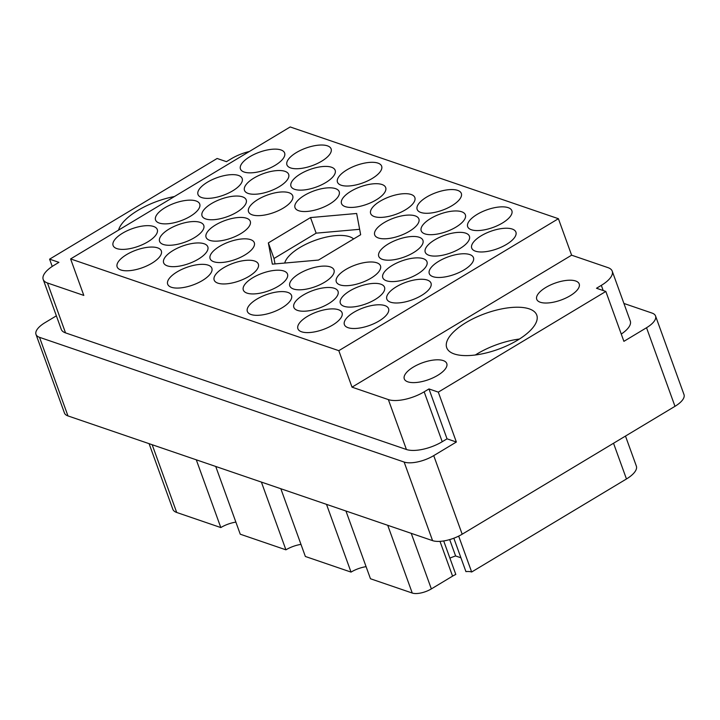 <?xml version="1.0" encoding="UTF-8"?>
<svg xmlns="http://www.w3.org/2000/svg" width="720" height="720" viewBox="0 0 720 720"><rect width="100%" height="100%" fill="white"/><g stroke="black" fill="none" stroke-linecap="round" stroke-linejoin="round"><path stroke-width="1.08" d="M449.685 539.595L455.616 555.975L460.917 557.784M449.901 558.117A23.49 9.333 160.1 0 1 455.616 555.975M437.679 375.363A22.59 8.973 160.1 0 1 404.289 378.9A22.59 8.973 160.1 0 1 413.379 367.056A22.59 8.973 160.1 0 1 446.769 363.519A22.59 8.973 160.1 0 1 437.679 375.363M570.114 295.776A22.59 8.973 160.1 0 1 536.733 299.304A22.59 8.973 160.1 0 1 545.823 287.46A22.59 8.973 160.1 0 1 579.204 283.932A22.59 8.973 160.1 0 1 570.114 295.776M465.993 322.605A47.88 19.017 -19.9 0 0 446.724 347.715A47.88 19.017 -19.9 0 0 517.5 340.227A47.88 19.017 -19.9 0 0 536.769 315.117A47.88 19.017 -19.9 0 0 465.993 322.605M519.426 339.03A47.88 19.017 -19.9 0 0 477.288 353.79A47.88 19.017 -19.9 0 0 475.353 354.987M174.438 196.524A47.88 19.017 -19.9 0 0 137.925 210.384A47.88 19.017 -19.9 0 0 118.566 230.103M353.844 312.318A23.49 9.333 -19.9 0 0 344.385 324.63A23.49 9.333 -19.9 0 0 379.107 320.958A23.49 9.333 -19.9 0 0 388.557 308.646A23.49 9.333 -19.9 0 0 353.844 312.318M307.35 316.431A23.49 9.333 -19.9 0 0 297.9 328.743A23.49 9.333 -19.9 0 0 332.613 325.071A23.49 9.333 -19.9 0 0 342.072 312.759A23.49 9.333 -19.9 0 0 307.35 316.431M388.206 244.008A23.49 9.333 -19.9 0 0 378.747 256.329A23.49 9.333 -19.9 0 0 413.469 252.657A23.49 9.333 -19.9 0 0 422.928 240.336A23.49 9.333 -19.9 0 0 388.206 244.008M438.741 261.297A23.49 9.333 -19.9 0 0 429.282 273.609A23.49 9.333 -19.9 0 0 464.004 269.937A23.49 9.333 -19.9 0 0 473.454 257.625A23.49 9.333 -19.9 0 0 438.741 261.297M256.815 299.142A23.49 9.333 -19.9 0 0 247.365 311.463A23.49 9.333 -19.9 0 0 282.087 307.782A23.49 9.333 -19.9 0 0 291.537 295.47A23.49 9.333 -19.9 0 0 256.815 299.142M349.794 290.916A23.49 9.333 -19.9 0 0 340.344 303.237A23.49 9.333 -19.9 0 0 375.066 299.565A23.49 9.333 -19.9 0 0 384.516 287.244A23.49 9.333 -19.9 0 0 349.794 290.916M299.268 273.636A23.49 9.333 -19.9 0 0 289.809 285.948A23.49 9.333 -19.9 0 0 324.531 282.276A23.49 9.333 -19.9 0 0 333.99 269.955A23.49 9.333 -19.9 0 0 299.268 273.636M392.247 265.41A23.49 9.333 -19.9 0 0 382.788 277.722A23.49 9.333 -19.9 0 0 417.51 274.05A23.49 9.333 -19.9 0 0 426.969 261.738A23.49 9.333 -19.9 0 0 392.247 265.41M380.124 201.213A23.49 9.333 -19.9 0 0 370.665 213.534A23.49 9.333 -19.9 0 0 405.387 209.853A23.49 9.333 -19.9 0 0 414.837 197.541A23.49 9.333 -19.9 0 0 380.124 201.213M303.309 295.029A23.49 9.333 -19.9 0 0 293.85 307.35A23.49 9.333 -19.9 0 0 328.572 303.678A23.49 9.333 -19.9 0 0 338.031 291.357A23.49 9.333 -19.9 0 0 303.309 295.029M252.774 277.749A23.49 9.333 -19.9 0 0 243.324 290.061A23.49 9.333 -19.9 0 0 278.046 286.389A23.49 9.333 -19.9 0 0 287.496 274.068A23.49 9.333 -19.9 0 0 252.774 277.749M396.288 286.803A23.49 9.333 -19.9 0 0 386.838 299.124A23.49 9.333 -19.9 0 0 421.551 295.452A23.49 9.333 -19.9 0 0 431.01 283.131A23.49 9.333 -19.9 0 0 396.288 286.803M345.753 269.523A23.49 9.333 -19.9 0 0 336.303 281.835A23.49 9.333 -19.9 0 0 371.025 278.163A23.49 9.333 -19.9 0 0 380.475 265.842A23.49 9.333 -19.9 0 0 345.753 269.523M430.65 218.502A23.49 9.333 -19.9 0 0 421.2 230.814A23.49 9.333 -19.9 0 0 455.922 227.142A23.49 9.333 -19.9 0 0 465.372 214.821A23.49 9.333 -19.9 0 0 430.65 218.502M384.165 222.615A23.49 9.333 -19.9 0 0 374.706 234.927A23.49 9.333 -19.9 0 0 409.428 231.255A23.49 9.333 -19.9 0 0 418.887 218.934A23.49 9.333 -19.9 0 0 384.165 222.615M434.691 239.895A23.49 9.333 -19.9 0 0 425.241 252.216A23.49 9.333 -19.9 0 0 459.963 248.544A23.49 9.333 -19.9 0 0 469.413 236.223A23.49 9.333 -19.9 0 0 434.691 239.895M426.609 197.1A23.49 9.333 -19.9 0 0 417.159 209.421A23.49 9.333 -19.9 0 0 451.881 205.74A23.49 9.333 -19.9 0 0 461.331 193.428A23.49 9.333 -19.9 0 0 426.609 197.1M477.144 214.389A23.49 9.333 -19.9 0 0 467.685 226.701A23.49 9.333 -19.9 0 0 502.407 223.029A23.49 9.333 -19.9 0 0 511.866 210.717A23.49 9.333 -19.9 0 0 477.144 214.389M481.185 235.782A23.49 9.333 -19.9 0 0 471.726 248.103A23.49 9.333 -19.9 0 0 506.448 244.431A23.49 9.333 -19.9 0 0 515.907 232.11A23.49 9.333 -19.9 0 0 481.185 235.782M249.903 156.672A23.49 9.333 -19.9 0 0 240.453 168.984A23.49 9.333 -19.9 0 0 275.166 165.312A23.49 9.333 -19.9 0 0 284.625 153A23.49 9.333 -19.9 0 0 249.903 156.672M296.397 152.559A23.49 9.333 -19.9 0 0 286.938 164.871A23.49 9.333 -19.9 0 0 321.66 161.199A23.49 9.333 -19.9 0 0 331.11 148.887A23.49 9.333 -19.9 0 0 296.397 152.559M346.923 169.848A23.49 9.333 -19.9 0 0 337.473 182.16A23.49 9.333 -19.9 0 0 372.195 178.488A23.49 9.333 -19.9 0 0 381.645 166.167A23.49 9.333 -19.9 0 0 346.923 169.848M253.944 178.065A23.49 9.333 -19.9 0 0 244.494 190.386A23.49 9.333 -19.9 0 0 279.207 186.714A23.49 9.333 -19.9 0 0 288.666 174.393A23.49 9.333 -19.9 0 0 253.944 178.065M304.479 195.354A23.49 9.333 -19.9 0 0 295.02 207.675A23.49 9.333 -19.9 0 0 329.742 203.994A23.49 9.333 -19.9 0 0 339.201 191.682A23.49 9.333 -19.9 0 0 304.479 195.354M300.438 173.952A23.49 9.333 -19.9 0 0 290.979 186.273A23.49 9.333 -19.9 0 0 325.701 182.601A23.49 9.333 -19.9 0 0 335.16 170.28A23.49 9.333 -19.9 0 0 300.438 173.952M215.541 224.973A23.49 9.333 -19.9 0 0 206.082 237.294A23.49 9.333 -19.9 0 0 240.804 233.622A23.49 9.333 -19.9 0 0 250.263 221.301A23.49 9.333 -19.9 0 0 215.541 224.973M165.006 207.693A23.49 9.333 -19.9 0 0 155.556 220.005A23.49 9.333 -19.9 0 0 190.269 216.333A23.49 9.333 -19.9 0 0 199.728 204.021A23.49 9.333 -19.9 0 0 165.006 207.693M223.623 267.777A23.49 9.333 -19.9 0 0 214.173 280.089A23.49 9.333 -19.9 0 0 248.886 276.417A23.49 9.333 -19.9 0 0 258.345 264.096A23.49 9.333 -19.9 0 0 223.623 267.777M173.088 250.488A23.49 9.333 -19.9 0 0 163.638 262.8A23.49 9.333 -19.9 0 0 198.36 259.128A23.49 9.333 -19.9 0 0 207.81 246.816A23.49 9.333 -19.9 0 0 173.088 250.488M350.964 191.241A23.49 9.333 -19.9 0 0 341.514 203.562A23.49 9.333 -19.9 0 0 376.236 199.881A23.49 9.333 -19.9 0 0 385.686 187.569A23.49 9.333 -19.9 0 0 350.964 191.241M211.5 203.58A23.49 9.333 -19.9 0 0 202.041 215.892A23.49 9.333 -19.9 0 0 236.763 212.22A23.49 9.333 -19.9 0 0 246.213 199.908A23.49 9.333 -19.9 0 0 211.5 203.58M219.582 246.375A23.49 9.333 -19.9 0 0 210.123 258.696A23.49 9.333 -19.9 0 0 244.845 255.015A23.49 9.333 -19.9 0 0 254.304 242.703A23.49 9.333 -19.9 0 0 219.582 246.375M169.047 229.086A23.49 9.333 -19.9 0 0 159.597 241.407A23.49 9.333 -19.9 0 0 194.319 237.735A23.49 9.333 -19.9 0 0 203.769 225.414A23.49 9.333 -19.9 0 0 169.047 229.086M177.129 271.881A23.49 9.333 -19.9 0 0 167.679 284.202A23.49 9.333 -19.9 0 0 202.401 280.53A23.49 9.333 -19.9 0 0 211.851 268.209A23.49 9.333 -19.9 0 0 177.129 271.881M207.459 182.178A23.49 9.333 -19.9 0 0 198 194.499A23.49 9.333 -19.9 0 0 232.722 190.827A23.49 9.333 -19.9 0 0 242.172 178.506A23.49 9.333 -19.9 0 0 207.459 182.178M257.985 199.467A23.49 9.333 -19.9 0 0 248.535 211.788A23.49 9.333 -19.9 0 0 283.257 208.107A23.49 9.333 -19.9 0 0 292.707 195.795A23.49 9.333 -19.9 0 0 257.985 199.467M126.603 254.601A23.49 9.333 -19.9 0 0 117.144 266.913A23.49 9.333 -19.9 0 0 151.866 263.241A23.49 9.333 -19.9 0 0 161.325 250.929A23.49 9.333 -19.9 0 0 126.603 254.601M122.562 233.199A23.49 9.333 -19.9 0 0 113.103 245.52A23.49 9.333 -19.9 0 0 147.825 241.848A23.49 9.333 -19.9 0 0 157.275 229.527A23.49 9.333 -19.9 0 0 122.562 233.199M353.628 238.95A37.584 14.922 -19.9 0 0 299.934 247.491A37.584 14.922 -19.9 0 0 284.715 263.052M458.676 536.121L471.663 572.004A14.454 5.742 -19.9 0 0 465.93 571.617L453.834 538.209M56.376 315.837L45.018 322.659A22.41 8.901 -19.9 0 0 36 334.413A22.41 8.901 -19.9 0 0 39.519 337.329L404.136 462.051A22.41 8.901 -19.9 0 0 433.728 455.625L456.363 442.026L438.3 392.13L605.835 291.447L623.898 341.343L646.533 327.735A22.41 8.901 -19.9 0 0 655.551 315.99A22.41 8.901 -19.9 0 0 652.032 313.074L623.916 303.453M326.511 504.36L351.036 572.103L305.361 556.479L280.836 488.736M261.396 482.085L285.921 549.828L240.255 534.204L215.73 466.461M196.29 459.81L220.815 527.562L176.697 512.469A24.57 9.756 160.1 0 1 172.836 509.265L149.085 443.664M52.227 266.436L49.59 259.164L217.125 158.481L226.449 161.667L231.264 158.778A27.108 10.764 -19.9 0 1 249.39 151.479M655.551 315.99L684 394.578A22.41 8.901 160.1 0 1 674.982 406.323L462.177 534.213A22.41 8.901 160.1 0 1 432.576 540.639L67.968 415.917A22.41 8.901 160.1 0 1 64.449 413.001L36 334.413M70.605 258.93L290.196 126.954L558.405 218.7L338.814 350.676L70.605 258.93L83.808 295.416L47.466 282.987A27.108 10.764 -19.9 0 1 43.2 279.459A27.108 10.764 -19.9 0 1 54.117 265.239L58.923 262.35L49.59 259.164M356.661 213.48L310.509 217.575L268.353 242.901L272.349 264.15L318.501 260.055L360.657 234.729L356.661 213.48M603.189 290.538L601.317 285.363L596.502 288.252L605.835 291.447M558.405 218.7L571.617 255.186L607.959 267.624A27.108 10.764 -19.9 0 1 612.225 271.152L630.288 321.048A27.108 10.764 160.1 0 1 621.261 334.071M47.466 282.987L65.529 332.883L406.422 449.496L388.359 399.591A27.108 10.764 -19.9 0 0 424.161 391.824L428.976 388.935L438.3 392.13M338.814 350.676L352.017 387.162L388.359 399.591M424.161 391.824L442.224 441.72L447.039 438.831L428.976 388.935M447.039 438.831L456.363 442.026M442.224 441.72A27.108 10.764 160.1 0 1 406.422 449.496M65.529 332.883A27.108 10.764 160.1 0 1 61.263 329.355L43.2 279.459M571.617 255.186L352.017 387.162M601.317 285.363A27.108 10.764 -19.9 0 0 612.225 271.152M411.237 533.34L431.352 588.906A14.454 5.742 160.1 0 1 412.254 593.046L370.467 578.754L345.942 511.002M471.663 572.004L626.463 478.971L613.53 443.259M431.352 588.906L452.574 576.144L439.983 541.359M443.691 540.945L455.814 574.452A14.454 5.742 -19.9 0 0 452.574 576.144M351.036 572.103A18.072 7.173 160.1 0 1 366.093 566.649M285.921 549.828A18.072 7.173 160.1 0 1 300.978 544.383M220.815 527.562A18.072 7.173 160.1 0 1 235.872 522.108M625.482 436.068L636.354 466.092A24.57 9.756 160.1 0 1 626.463 478.971M359.631 229.311L316.152 233.163L274.005 258.498L275.022 263.907M274.005 258.498L268.353 242.901M316.152 233.163L310.509 217.575M152.172 444.717L176.697 512.469M674.982 406.323L646.533 327.735M433.728 455.625L462.177 534.213M39.519 337.329L67.968 415.917M432.576 540.639L404.136 462.051M412.254 593.046L387.729 525.294"/></g></svg>

